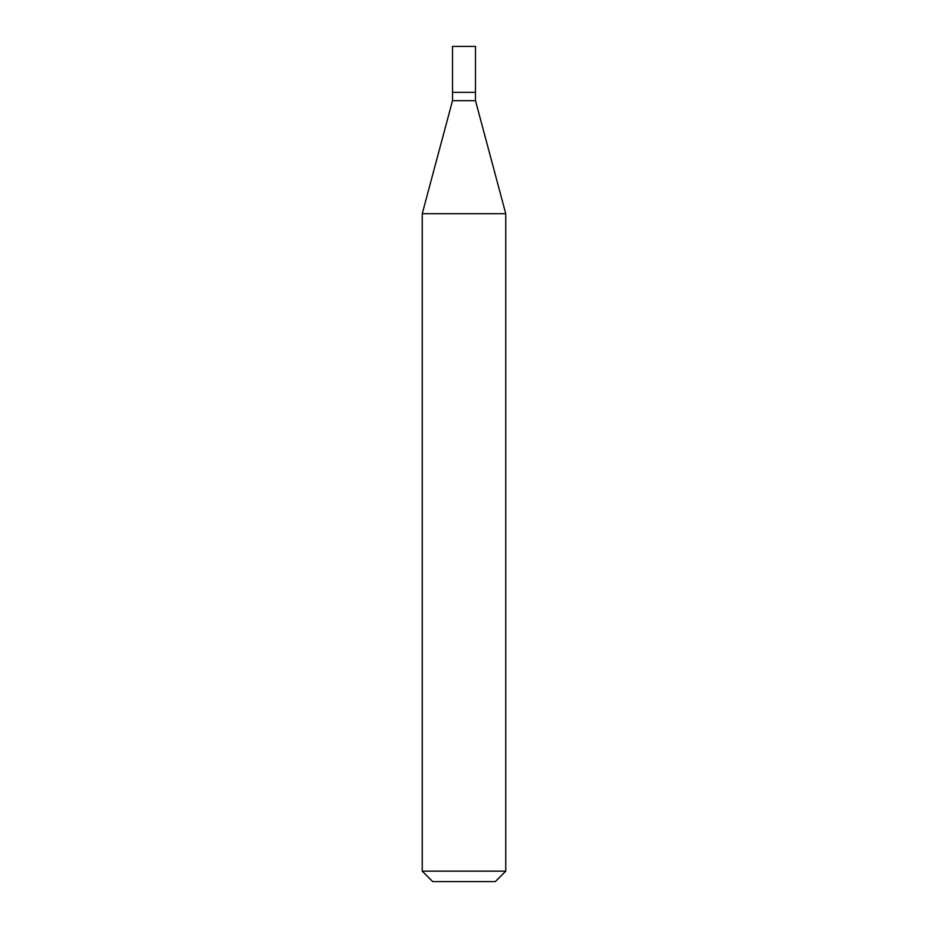 <?xml version="1.0" encoding="UTF-8"?>
<svg xmlns="http://www.w3.org/2000/svg" width="928" height="928" viewBox="0 0 928 928"><rect width="100%" height="100%" fill="white"/><g stroke="black" fill="none" stroke-linecap="round" stroke-linejoin="round"><path stroke-width="1.39" d="M452.516 92.336L452.516 100.688L475.484 100.688L475.484 46.4L452.516 46.4L452.516 92.336L475.484 92.336L452.516 92.336L452.516 46.4M475.484 100.688L505.76 213.684L422.24 213.684L452.516 100.688M505.76 871.16L495.32 881.6L432.68 881.6L422.24 871.16L505.76 871.16L505.76 213.684M422.24 871.16L422.24 213.684"/></g></svg>
